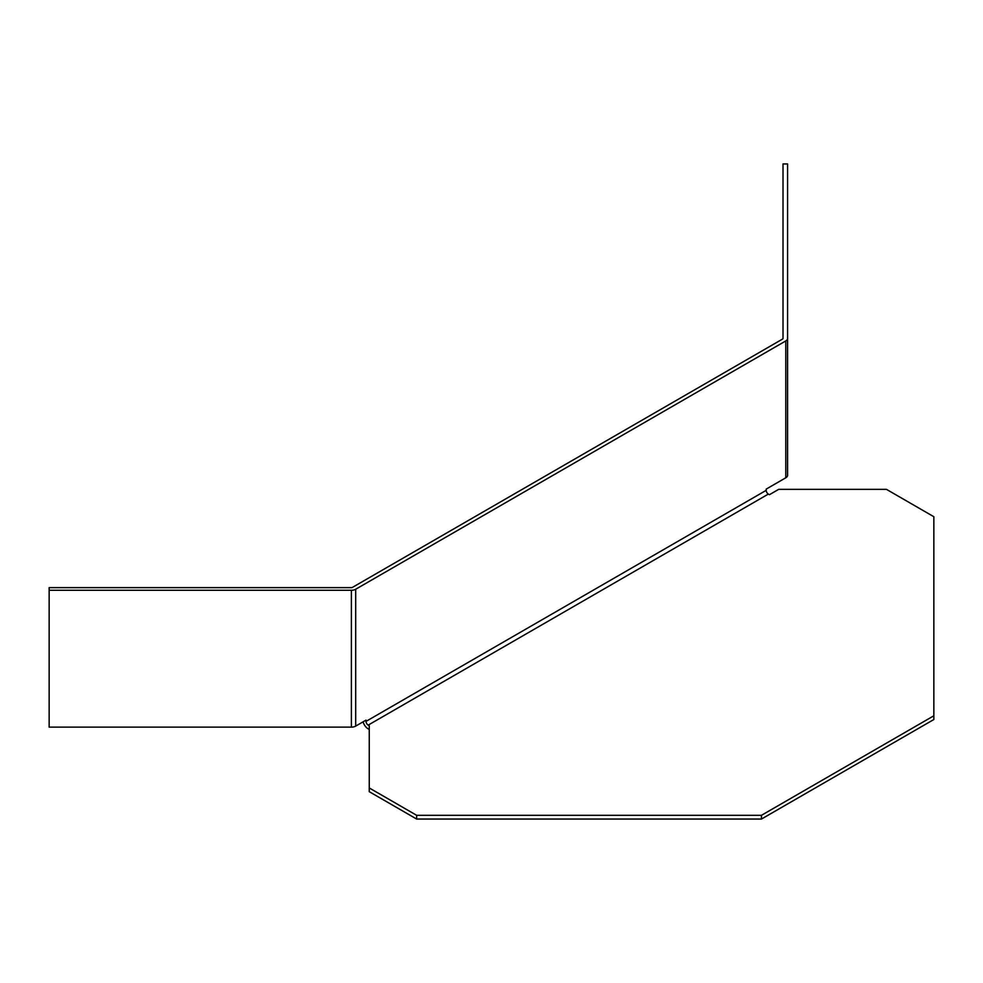 <?xml version="1.0" encoding="UTF-8"?>
<svg xmlns="http://www.w3.org/2000/svg" width="983" height="983" viewBox="0 0 983 983"><rect width="100%" height="100%" fill="white"/><g stroke="black" fill="none" stroke-linecap="round" stroke-linejoin="round"><path stroke-width="1.47" d="M363.108 721.817A7.618 4.399 -120 0 0 368.17 728.845L369.252 729.472M787.58 338.447L787.58 163.952L783.009 163.952L783.009 338.447A1.524 0.885 180 0 1 782.554 339.061L352.455 587.379A1.524 0.885 180 0 1 351.386 587.637L49.15 587.637L49.15 590.279L351.386 590.279A6.095 3.514 0 0 0 355.686 589.247L785.786 340.929A6.095 3.514 0 0 0 787.58 338.447L787.58 475.305A6.095 3.514 180 0 1 785.786 477.787L766.199 489.104L766.199 490.345A3.047 1.757 -120 0 0 768.35 494.08L769.431 494.695L778.696 489.35L886.445 489.35L933.85 516.726L933.85 715.784L761.456 815.312L761.456 819.048L416.657 819.048L369.252 791.684L369.252 787.948L416.657 815.312L761.456 815.312M369.252 787.948L369.252 725.737L368.17 725.122A3.047 1.757 60 0 1 366.02 721.387L366.02 720.146L355.686 726.105A6.095 3.514 180 0 1 351.386 727.137L49.15 727.137L49.15 590.279M761.456 819.048L933.85 719.519L933.85 715.784M416.657 815.312L416.657 819.048M368.17 725.122L768.35 494.08M785.786 340.929L785.786 477.787M766.199 490.345L366.02 721.387M355.686 726.105L355.686 589.247M351.386 590.279L351.386 727.137"/></g></svg>
